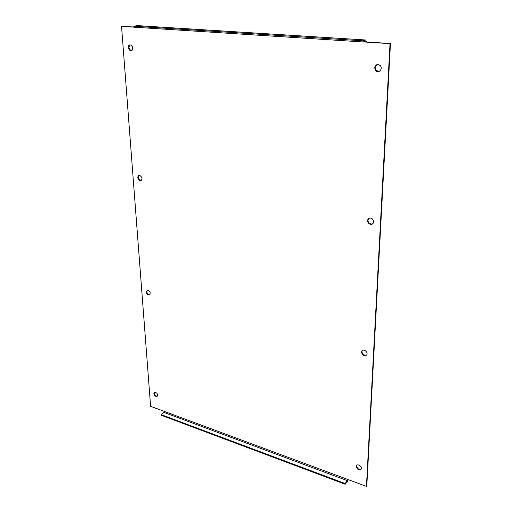 <?xml version="1.0" encoding="UTF-8"?>
<svg xmlns="http://www.w3.org/2000/svg" width="512" height="512" viewBox="0 0 512 512"><rect width="100%" height="100%" fill="white"/><g stroke="black" fill="none" stroke-linecap="round" stroke-linejoin="round"><path stroke-width="0.77" d="M133.798 27.142L121.536 26.355L150.611 406.323L164.378 411.43L163.962 412.429L161.171 414.63L161.216 415.264L345.184 484.256L345.21 483.558L347.891 479.514L366.451 486.4L390.022 43.654L366.08 42.106L366.534 41.971L365.715 40L362.938 40.819L362.893 41.952L365.664 41.12L366.08 42.106L363.021 41.914M390.022 43.654L390.464 43.507L366.816 485.914L366.451 486.4M133.792 27.002L121.536 26.355M390.464 43.507L366.534 41.971M131.437 50.765L130.656 50.605L128.794 47.578L130.086 44.858M379.283 71.398L376.109 70.464L375.104 67.667L377.069 64.602M141.293 180.41L140.832 180.429C139.462 180.102 138.643 179.078 138.368 177.37L139.174 175.341M372.736 223.686L371.501 224.038C369.35 223.808 368.186 222.586 367.994 220.365L368.877 218.445M149.869 294.643L149.754 294.675C148.198 294.65 147.219 293.67 146.803 291.744L147.277 290.253M366.675 354.854C364.147 355.674 362.547 354.637 361.882 351.744L362.278 350.566M157.402 396.09C155.834 396.198 154.797 395.264 154.298 393.293L154.56 392.211M361.21 469.011C358.848 469.741 357.299 468.73 356.563 465.978L356.742 465.267M128.205 47.693C128.288 45.485 129.178 44.602 130.88 45.037C133.754 46.202 132.896 52.122 130.067 50.726L128.205 47.693M374.656 67.827C375.616 64.442 377.491 63.712 380.275 65.632C383.29 68.851 378.522 73.971 375.661 70.637L374.656 67.827M137.824 177.587C137.824 176.077 138.432 175.322 139.642 175.328C142.56 177.402 142.778 179.174 140.294 180.646C138.925 180.32 138.099 179.302 137.824 177.587M367.578 220.666C367.77 219.066 368.646 218.214 370.214 218.106C373.965 217.984 374.848 224.378 371.085 224.346C368.934 224.115 367.763 222.886 367.578 220.666M146.304 292.038L147.411 290.221C150.33 291.347 150.944 292.928 149.248 294.976C147.699 294.944 146.714 293.965 146.304 292.038M361.485 352.141L362.17 350.656C364.397 348.525 368.794 353.171 366.419 355.142C363.878 356.147 362.234 355.149 361.485 352.141M153.83 393.645L154.477 392.25C157.165 392.736 158.016 394.118 157.024 396.403C155.437 396.614 154.374 395.693 153.83 393.645M356.186 466.451L356.442 465.606C357.76 463.277 362.656 466.931 361.146 469.126C358.848 470.413 357.197 469.523 356.186 466.451M365.715 40L137.312 25.613L133.734 26.221L133.805 27.181L362.893 41.952M133.734 26.221L362.938 40.819M345.184 484.256L347.456 481.382L348.192 479.622M161.171 414.63L345.21 483.558M347.891 479.514L164.378 411.43M163.962 412.429L347.482 480.685M149.248 294.976L149.754 294.675M371.085 224.346L371.501 224.038M140.294 180.646L140.832 180.429M375.661 70.637L376.109 70.464M130.067 50.726L130.656 50.605"/></g></svg>
